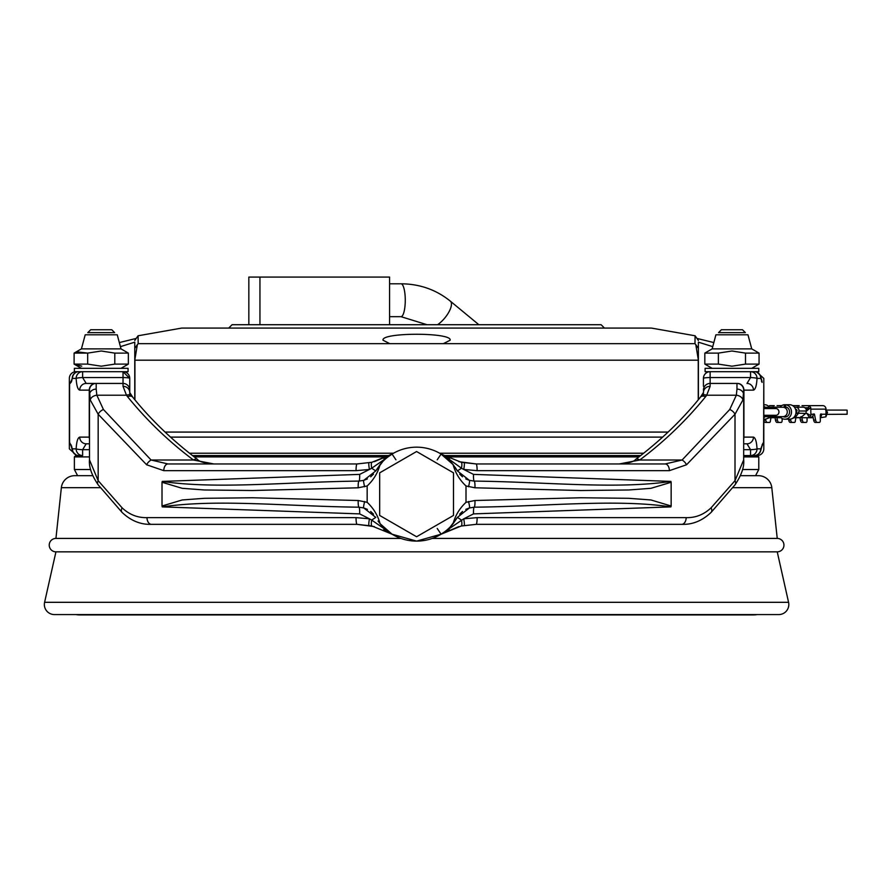 <?xml version="1.0" encoding="UTF-8"?>
<svg xmlns="http://www.w3.org/2000/svg" width="892" height="892" viewBox="0 0 892 892"><rect width="100%" height="100%" fill="white"/><g stroke="black" fill="none" stroke-linecap="round" stroke-linejoin="round"><path stroke-width="1.34" d="M90.661 469.515L74.382 469.515L74.382 456.905L75.731 455.567L82.621 455.567A6.712 6.478 -90 0 1 76.143 448.854C76.556 441.651 77.738 437.738 79.711 437.113L89.256 437.113L89.256 390.138L79.711 390.138C77.738 389.514 76.556 385.6 76.143 378.398L72.442 378.398L69.587 384.173L69.587 443.079L71.07 444.863M74.382 456.905L89.479 456.905M194.2 456.905L386.972 456.905M446.201 456.905L638.973 456.905M743.683 456.905L758.78 456.905L757.442 455.567L743.683 455.567L750.551 455.567L750.551 449.691L746.983 443.815L743.683 443.815L746.983 443.815A6.712 6.478 90 0 0 753.461 437.113C755.424 437.738 756.617 441.651 757.029 448.854A6.712 0.836 178.1 0 1 750.551 449.691L743.683 449.691M192.46 455.567L389.525 455.567M443.647 455.567L640.712 455.567M755.569 475.681L758.78 469.515L742.512 469.515M758.78 469.515L758.78 456.905M77.604 475.681L74.382 469.515M134.77 399.649L134.77 360.19L137.346 344.68L138.182 343.676L138.07 335.782L181.745 328.078L651.428 328.078L695.102 335.782L694.979 343.676L695.816 344.68L698.391 360.19L698.391 399.649M383.036 340.231L389.837 343.676L443.324 343.676L450.137 340.231C452.512 332.281 380.683 332.27 383.036 340.231M228.709 328.078L232.065 324.721L601.108 324.721L604.453 328.078M189.494 453.236L393.506 453.236M439.667 453.236L643.678 453.236M712.741 346.642L698.391 342.171L698.391 360.19M698.258 399.817L698.258 360.19L134.915 360.19L134.915 399.817M170.506 437.113L662.667 437.113M134.77 360.19L134.77 342.171L120.42 346.642M696.953 338.425L713.834 342.573M119.327 342.573L136.208 338.425M695.816 344.68L698.391 348.371M165.087 432.074L668.086 432.074M134.77 348.371L137.346 344.68M763.808 408.592L775.906 408.592A3.356 3.044 90 0 1 775.906 415.304L763.808 415.304M740.438 475.681L758.468 475.681A13.425 13.425 0 0 1 771.803 487.679L777.233 538.422L432.252 538.422M400.921 538.422L55.94 538.422A6.712 6.712 0 0 0 49.227 545.135A6.712 6.712 0 0 0 55.94 551.836L44.6 602.312A10.068 10.068 0 0 0 54.423 614.577L778.749 614.577A10.068 10.068 0 0 0 788.573 602.312L44.6 602.312M777.233 538.422A6.712 6.712 0 0 1 783.945 545.135A6.712 6.712 0 0 1 777.233 551.836L55.94 551.836M777.233 551.836L788.573 602.312M92.723 475.681L74.705 475.681A13.425 13.425 0 0 0 61.358 487.679L55.94 538.422M703.431 392.179L703.431 394.877M762.08 444.896L763.808 441.808L763.808 385.444L763.808 448.854A6.712 6.712 0 0 1 757.107 455.567L757.107 454.92M69.587 384.173L69.353 441.808L69.353 378.398A6.712 6.712 0 0 1 76.065 371.685L76.065 372.332M760.731 450.594A6.712 6.712 0 0 1 754.242 455.567L750.551 455.567A6.712 6.478 90 0 0 757.029 448.854L760.731 448.854A6.712 4.661 15 0 1 760.731 450.594L762.069 445.599L760.731 448.854A6.712 6.478 90 0 1 754.242 455.567M761.846 380.851L760.731 378.398A6.712 6.478 -90 0 0 754.242 371.685A6.712 6.712 0 0 1 760.731 376.658A6.712 4.661 -15 0 1 760.731 378.398L757.029 378.398A6.712 0.836 -178.1 0 0 750.551 377.561L750.551 371.685L754.242 371.685L705.104 371.685L705.104 368.329L758.78 368.329L758.78 371.685L750.551 371.685A6.712 6.478 -90 0 1 757.029 378.398C756.617 385.6 755.424 389.514 753.461 390.138A6.712 6.478 -90 0 0 746.983 383.426L750.551 377.561L710.132 377.561L710.132 383.426L736.97 383.426A6.712 6.712 0 0 1 743.683 390.138L742.913 399.973L735.008 414.234L686.55 464.765L669.368 470.664L477.131 470.664L463.751 469.471L473.507 474.388L670.907 481.401L671.152 482.271L650.948 488.314L628.771 489.976L580.815 490.522L474.968 487.79L466.003 485.962L466.003 502.33L474.968 500.501L580.826 497.758L628.782 498.316L650.97 499.966L671.152 506.02L671.152 482.271M388.076 531.944L392.067 534.208L371.986 526.024L357.045 524.34A6.712 1.004 -90 0 1 356.042 517.628L369.422 518.809L359.666 513.892L162.255 506.89L162.01 506.02L182.213 499.966L204.391 498.316L252.347 497.758L358.194 500.501L367.158 502.33C373.525 508.273 377.829 515.398 380.081 523.693L392.067 534.208L416.586 541.11A46.964 46.964 0 0 0 453.091 523.693C455.333 515.398 459.648 508.284 466.003 502.33M378.052 520.995L380.081 523.693A46.964 46.964 0 0 0 416.586 541.11L441.105 534.208L458.822 526.603M466.003 485.962C459.648 480.007 455.333 472.894 453.091 464.587A46.964 46.964 0 0 0 380.081 464.587C377.829 472.883 373.525 480.007 367.158 485.962L367.158 502.33M367.158 485.962L358.194 487.79L252.336 490.522L204.38 489.976L182.202 488.314L162.01 482.271L162.255 481.401L359.666 474.388L369.422 469.471L356.042 470.664A6.712 1.004 -90 0 1 357.045 463.952L371.986 462.257L392.067 454.084L374.35 461.677M162.01 506.02L162.01 482.271M356.042 470.664L163.805 470.664L146.623 464.765L98.165 414.234L90.259 399.973L89.479 390.138A6.712 6.712 0 0 1 96.191 383.426L123.029 383.426L123.029 371.685L129.741 378.398L129.741 392.179M374.339 526.603L357.045 524.34L151.462 524.34C140.724 524.752 130.934 520.783 122.081 512.421L98.165 484.824C91.664 475.157 88.776 466.828 89.479 459.848L98.165 480.665L122.081 507.804C129.284 514.606 137.602 517.884 147.002 517.628L356.042 517.628M477.131 517.628L686.16 517.628A6.712 4.46 90 0 1 681.711 524.34L476.127 524.34L461.175 526.024L441.105 534.208L463.751 518.809L477.131 517.628A6.712 1.004 90 0 1 476.127 524.34M89.479 459.848L89.479 394.877A6.712 5.765 0 0 1 96.191 389.113L96.838 395.223L103.427 409.495L151.083 460.016L167.986 463.952L357.045 463.952M761.433 381.029L762.102 382.389M757.107 372.332L763.808 378.398L763.585 443.079M686.16 517.628C695.526 517.895 703.833 514.628 711.091 507.804L735.008 480.665L743.683 459.848L743.683 394.877A6.712 5.765 -0 0 0 736.97 389.113L736.97 383.426A6.712 6.712 0 0 1 743.683 390.138A6.712 6.712 0 0 0 736.97 383.426M671.152 506.02L670.907 506.89L473.507 513.892L463.751 518.809A6.712 0.769 79.7 0 1 464.163 525.41M76.065 454.92L69.353 448.854L69.353 441.808L71.315 446.401M71.07 382.389L71.371 381.798M129.741 394.877L129.741 382.846M129.741 381.23L129.741 378.398A6.712 6.712 0 0 0 123.029 371.685L74.382 371.685L74.382 368.329L128.069 368.329L128.069 371.685L123.029 371.685A6.712 6.712 0 0 1 129.741 378.398A6.712 0.836 180 0 0 123.029 377.561L82.621 377.561L86.189 383.426L95.734 383.426A6.712 6.478 90 0 0 89.256 390.138L89.479 390.138A6.712 6.712 0 0 1 96.191 383.426L96.191 389.113M703.431 378.398L703.431 386.325L703.431 378.398A6.712 0.836 0 0 1 710.132 377.561L710.132 371.685A6.712 6.712 0 0 0 703.431 378.398M73.166 375.32A6.712 4.661 15 0 0 72.442 376.658A6.712 6.712 0 0 1 78.92 371.685L82.621 371.685L82.621 377.561A6.712 0.836 178.1 0 0 76.143 378.398A6.712 6.478 90 0 1 82.621 371.685L78.92 371.685A6.712 6.478 90 0 0 72.442 378.398A6.712 4.661 15 0 1 72.442 376.658L71.739 381.007M703.442 392.134A6.712 6.233 0 0 1 710.132 386.314L706.698 395.223L736.335 395.223L736.97 389.113M455.121 467.285L457.418 470.931L453.091 464.587L441.105 454.084L461.175 462.257L476.127 463.952L665.187 463.952L682.09 460.016L729.745 409.495L736.335 395.223A6.712 4.694 11.2 0 1 742.913 399.973M635.684 459.391C660.738 440.436 682.313 419.697 700.421 397.174L700.421 397.174A6.712 4.114 39.1 0 1 705.628 396.661C686.26 420.489 664.284 441.607 639.709 460.016L619.293 463.952C628.481 463.238 633.944 461.722 635.684 459.391L635.684 459.391A6.712 3.445 53.2 0 1 639.709 460.016L682.09 460.016A6.712 3.713 48.3 0 1 686.55 464.765M132.317 396.762A6.712 4.282 146 0 0 132.038 396.215A6.712 4.282 146 0 0 126.474 395.223L123.029 386.314L123.029 383.426A6.712 6.712 0 0 1 129.741 390.138A6.712 6.712 0 0 0 123.029 383.426M129.741 392.547L132.741 397.174C150.86 419.697 172.435 440.436 197.478 459.391A6.712 3.445 126.8 0 0 197.478 459.391C199.072 461.666 204.536 463.193 213.868 463.952L193.464 460.016C168.889 441.607 146.912 420.489 127.534 396.661L126.474 395.223L96.838 395.223A6.712 4.694 -11.2 0 0 90.259 399.973M79.711 390.138A6.712 6.478 90 0 1 86.189 383.426L95.734 383.426M79.711 437.113A6.712 6.478 -90 0 0 86.189 443.815L89.479 443.815L86.189 443.815L82.621 449.691A6.712 0.836 -178.1 0 1 76.143 448.854L72.442 448.854A6.712 4.661 -15 0 0 72.442 450.594A6.712 6.712 0 0 0 78.92 455.567A6.712 6.478 -90 0 1 72.442 448.854L71.104 445.599L72.442 450.594A6.712 4.661 -15 0 0 73.166 451.932M382.813 461.498L375.755 470.931L380.081 464.587M450.36 526.782L457.418 517.36L453.091 523.693M477.131 470.664A6.712 1.004 90 0 0 476.127 463.952L458.834 461.677M445.086 456.336L461.465 468.211L457.418 470.931L469.37 480.331L465.758 478.904M465.758 509.377L469.37 507.961L457.418 517.36L461.465 520.081A6.712 1.617 77.1 0 1 461.175 526.024M459.67 514.16L462.491 511.473M369.009 525.41A6.712 0.769 -79.7 0 1 369.422 518.809L371.708 520.081L375.755 517.36L363.791 507.961L367.415 509.377M370.682 511.473L373.503 514.16M367.404 478.904L363.791 480.331L375.755 470.931L371.708 468.211L369.422 469.471A6.712 0.769 -100.3 0 1 369.009 462.87M373.503 474.12L370.682 476.819M462.491 476.819L459.67 474.12M468.478 486.776A6.712 0.914 106 0 0 469.37 480.331L474.176 481.089C546.874 481.936 616.171 489.552 670.907 481.401M474.968 487.79A6.712 1.07 92 0 0 474.176 481.089A6.712 0.937 92 0 1 473.507 474.388M464.163 462.87A6.712 0.769 100.3 0 1 463.751 469.471L461.465 468.211A6.712 1.617 102.9 0 0 461.175 462.257M670.907 506.89C616.16 498.728 546.896 506.355 474.176 507.191L469.192 508.005M474.968 500.501A6.712 1.07 88 0 1 474.176 507.191A6.712 0.937 -92 0 0 473.507 513.892M364.694 501.505A6.712 0.914 106 0 0 363.791 507.961L358.997 507.191C286.287 506.355 216.99 498.728 162.255 506.89M358.194 500.501A6.712 1.07 92 0 0 358.997 507.191A6.712 0.937 -88 0 1 359.666 513.892M371.986 526.024A6.712 1.617 -77.1 0 1 371.708 520.081L392.067 534.208L383.582 529.815M395.948 459.804L392.067 454.084L371.708 468.211A6.712 1.617 -102.9 0 1 371.986 462.257M162.255 481.401C217.001 489.552 286.276 481.936 358.997 481.089L363.791 480.331A6.712 0.914 74 0 0 364.694 486.776M358.194 487.79A6.712 1.07 88 0 1 358.997 481.089A6.712 0.937 88 0 0 359.666 474.388M468.478 501.505A6.712 0.914 74 0 1 469.37 507.961M71.07 445.498L71.739 446.245M762.091 381.731L760.731 376.658M163.805 470.664A6.712 4.181 -90 0 1 167.986 463.952M146.623 464.765A6.712 3.713 -48.3 0 1 151.083 460.016L193.464 460.016A6.712 3.445 126.8 0 1 197.478 459.391M98.165 484.824A6.712 4.137 -38.3 0 1 98.165 480.665L98.165 414.234A6.712 4.137 -38.3 0 1 103.427 409.495M151.462 524.34A6.712 4.46 -90 0 1 147.002 517.628M122.081 512.421A6.712 3.936 -43.5 0 1 122.081 507.804M665.187 463.952A6.712 4.181 90 0 1 669.368 470.664M729.745 409.495A6.712 4.137 38.3 0 1 735.008 414.234L735.008 480.665A6.712 4.137 38.3 0 1 735.008 484.824L735.008 484.824C741.497 475.157 744.396 466.828 743.683 459.848M711.091 507.804A6.712 3.936 43.5 0 1 711.091 512.421L735.008 484.824M70.345 383.248L71.315 380.851M762.827 444.004L761.846 446.401M129.73 392.134A6.712 6.233 180 0 0 123.029 386.314M132.741 397.174A6.712 4.114 140.9 0 0 127.534 396.661M437.225 459.804L441.105 454.084L449.579 458.477M700.844 396.762A6.712 4.282 34 0 1 701.134 396.215L701.134 396.215A6.712 4.282 34 0 1 706.698 395.223L705.628 396.661M703.431 390.138A6.712 6.712 0 0 1 710.132 383.426L710.132 386.314M437.225 528.477L441.105 534.208L449.412 529.881M416.586 451.53L379.68 472.838L379.68 515.453L416.586 536.75L453.493 515.453L453.493 472.838L416.586 451.53M742.478 329.75L745.366 332.638L718.528 332.638L721.405 329.75L742.478 329.75M751.733 348.872L712.151 348.872L715.919 334.79L747.964 334.79L751.733 348.872L759.059 353.109L759.059 364.103L745.5 364.103L731.942 366.199L718.383 364.103L704.825 364.103L704.825 353.109L718.383 353.109L731.942 351.002L745.5 353.109L759.059 353.109M718.383 353.109L718.383 364.103M745.5 353.109L745.5 364.103M121.022 348.872L81.428 348.872L85.208 334.79L117.242 334.79L121.022 348.872L128.348 353.109L114.789 353.109L101.231 351.002L87.672 353.109L76.79 351.805M87.672 364.103L87.672 353.109L74.103 353.109L74.103 364.103L87.672 364.103L101.231 366.199L114.789 364.103L128.348 364.103L128.348 353.109M81.428 368.329L74.103 364.103L81.752 366.166M114.789 353.109L114.789 364.103M87.806 332.638L114.644 332.638L111.768 329.75L90.683 329.75L87.806 332.638M389.57 316.671L401.021 316.671L427.09 324.721M389.57 283.79L401.021 283.79A16.435 4.259 90 0 1 402.359 284.626A16.435 4.259 90 0 1 405.213 302.856A16.435 4.259 90 0 1 401.021 316.671M389.57 324.721L389.57 277.077L248.835 277.077L248.835 324.721M259.951 277.077L259.951 324.721M783.131 416.642A5.096 4.616 -90 0 0 789.554 411.948A5.096 4.616 -90 0 0 785.428 406.875L785.64 404.745L784.224 404.745A7.247 6.567 -90 0 0 779.931 407.254M784.927 419.195L789.465 419.195A7.247 6.567 -90 0 0 791.672 418.772A7.247 6.567 -90 0 0 795.876 413.531A7.247 6.567 90 0 0 796.032 411.948A7.247 6.567 90 0 0 790.178 404.745L785.64 404.745A7.247 6.567 -90 0 1 791.494 411.948A7.247 6.567 -90 0 1 784.927 419.195A7.247 6.567 -90 0 1 779.931 416.642M796.668 409.762L795.731 409.762M795.987 412.818L796.991 411.011A1.338 1.215 -90 0 0 795.608 409.395M794.616 407.443A3.523 3.189 90 0 1 795.809 407.187L803.179 407.187A3.523 3.189 90 0 1 806.357 411.011L805.911 413.208L800.682 417.712M794.415 407.187L795.809 407.187A3.523 3.189 90 0 1 798.987 411.011L806.357 411.011M820.317 417.144A3.49 3.167 -90 0 0 821.499 415.572L820.317 415.572A1.672 0.714 -90 0 1 821.03 413.899A1.672 0.714 -90 0 1 821.454 414.234L825.992 414.234L825.992 410.075L846.151 410.075L847.132 410.186L847.132 414.245L826.683 414.367M825.992 414.234L825.892 416.843L827.553 412.215L825.602 410.075M799.946 417.724L800.403 420.087A4.025 1.706 90 0 0 801.953 422.418L806.212 422.418A2.018 0.847 90 0 0 807.059 420.4L807.059 417.724M801.886 417.724L802.354 420.087A4.025 1.706 90 0 0 803.893 422.418M810.884 415.694L809.278 417.423L807.026 413.487L810.884 415.694L810.761 407.566L806.602 411.011M800.983 416.62L800.537 417.724L810.07 417.724A3.49 3.167 90 0 0 812.991 415.572L813.515 414.234A1.672 0.714 -90 0 1 813.939 413.899A1.672 0.714 -90 0 1 814.586 414.869L813.248 414.869M801.094 417.545L799.912 417.545A5.776 5.229 -90 0 1 798.619 417.724L798.452 417.724A5.776 5.229 -90 0 0 799.734 417.545L797.18 417.556M796.255 417.712A5.776 5.229 -90 0 0 796.578 417.724L797.214 417.545A5.776 5.229 -90 0 1 795.932 417.724L796.578 417.724A5.776 5.229 -90 0 0 796.969 417.701L796.969 417.601M797.403 417.712L798.228 417.545M795.731 417.712A5.776 5.229 -90 0 0 795.932 417.724L795.385 420.4A2.018 0.847 -90 0 1 794.538 422.418L790.279 422.418A4.025 1.706 -90 0 1 788.729 420.087L788.55 419.195M794.359 417.712L796.534 417.545M796.277 417.556L798.206 417.646M797.805 417.724L798.206 417.701A5.776 5.229 -90 0 1 797.805 417.724A5.776 5.229 -90 0 0 797.805 417.724L798.139 417.712A5.776 5.229 -90 0 0 798.452 417.724M795.207 417.701L794.326 417.712L795.207 417.623M796.645 412.74L798.541 413.208L795.352 417.322A5.776 5.229 -90 0 1 795.196 417.378L791.672 418.772M809.278 417.423L808.085 417.724M798.987 411.011L798.541 413.208L807.026 413.487M806.335 410.164L809.3 405.905A3.49 3.167 -90 0 0 808.085 405.637L813.95 405.637M820.317 415.572L820.317 420.4A2.018 0.847 -90 0 1 819.469 422.418L815.21 422.418A4.025 1.706 -90 0 1 813.66 420.087L812.846 415.906M825.892 416.843L820.317 417.724M809.702 417.724L813.203 417.724M821.499 415.572L821.454 414.234M817.15 422.418A4.025 1.706 -90 0 1 815.611 420.087L814.586 414.869M808.085 405.637L822.825 405.637A3.49 3.167 90 0 1 825.992 409.127L825.992 410.075M811.084 405.637L802.019 405.637M808.375 407.789L807.416 409.305M804.952 407.789L808.676 407.789M810.761 407.566L809.3 405.905M799.21 405.637A3.49 3.167 -90 0 0 797.994 405.905M798.541 413.208L795.876 413.531M784.224 404.745L784.436 406.875A5.096 4.616 -90 0 0 783.131 407.254M784.436 406.875L785.428 406.875M763.808 419.195L764.533 419.195A7.247 6.567 -90 0 0 766.741 418.772A7.247 6.567 -90 0 0 769.528 416.642M763.808 417.846A7.247 6.567 -90 0 0 765.001 416.642M775.014 417.724L775.471 420.087A4.025 1.706 90 0 0 777.021 422.418L781.281 422.418A2.018 0.847 90 0 0 782.128 420.4L782.128 418.504M776.954 417.724L777.423 420.087A4.025 1.706 90 0 0 778.961 422.418M776.051 416.62L775.75 417.712M776.163 417.545L774.981 417.545A5.776 5.229 -90 0 1 773.687 417.724L773.52 417.724A5.776 5.229 -90 0 0 774.802 417.545L772.249 417.556M771.324 417.712A5.776 5.229 -90 0 0 771.647 417.724L772.282 417.545A5.776 5.229 -90 0 1 771 417.724L771.647 417.724A5.776 5.229 -90 0 0 772.037 417.701L772.037 417.601M772.472 417.712L773.297 417.545M770.799 417.712A5.776 5.229 -90 0 0 771 417.724L770.454 420.4A2.018 0.847 -90 0 1 769.606 422.418L765.347 422.418A4.025 1.706 -90 0 1 763.808 420.154M769.395 417.712L771.602 417.545M771.335 417.556L773.275 417.646M772.873 417.724L773.275 417.701A5.776 5.229 -90 0 1 772.873 417.724A5.776 5.229 -90 0 0 772.873 417.724L773.208 417.712A5.776 5.229 -90 0 0 773.52 417.724M770.275 417.701L769.707 417.712L770.275 417.623M778.917 416.642L775.873 417.724L780.957 417.724M771.547 416.642L770.42 417.322A5.776 5.229 -90 0 1 770.264 417.378L766.741 418.772M792.219 422.418A4.025 1.706 -90 0 1 790.68 420.087L790.479 419.106M792.698 405.637L797.894 405.637A3.49 3.167 90 0 1 798.552 405.715M781.704 405.637L777.088 405.637M774.278 405.637A3.49 3.167 -90 0 0 773.063 405.905M770.298 407.254A3.523 3.189 90 0 1 771.457 407.254M769.484 407.187L778.248 407.187A3.523 3.189 90 0 1 778.827 407.254M763.808 404.745L765.247 404.745A7.247 6.567 90 0 1 769.528 407.254M765.001 407.254A7.247 6.567 -90 0 0 763.808 406.05M767.287 422.418A4.025 1.706 -90 0 1 765.749 420.087L765.548 419.106M769.584 405.637L772.963 405.637A3.49 3.167 90 0 1 773.62 405.715M76.065 614.577A16.77 16.77 0 0 0 79.433 614.923L753.74 614.923A16.77 16.77 0 0 0 757.096 614.577M211.939 614.923L220.324 614.923M138.182 343.676L389.837 343.676M443.324 343.676L694.979 343.676M771.803 487.679L732.722 487.679M100.439 487.679L61.358 487.679M753.461 390.138L743.917 390.138L743.917 437.113L753.461 437.113M82.621 455.567L82.621 449.691L89.479 449.691M89.479 390.138A6.712 6.712 0 0 1 96.191 383.426M89.479 437.113L89.256 437.113A6.712 6.478 -90 0 0 89.479 438.875M743.683 390.138L743.917 390.138A6.712 6.478 -90 0 0 737.428 383.426M743.683 438.875A6.712 6.478 90 0 0 743.917 437.113L743.683 437.113M449.847 300.827A16.435 6.445 129.6 0 1 450.348 301.162A16.435 6.445 129.6 0 1 450.739 301.563A16.435 6.445 129.6 0 1 448.676 312.412A16.435 6.445 129.6 0 1 437.559 324.721M763.808 407.254L769.986 407.254A4.694 3.345 90 0 1 772.327 408.592M769.986 407.254L783.02 407.254A4.694 4.259 90 0 1 783.02 416.642L786.722 416.642M772.327 415.304A4.694 3.345 90 0 1 769.986 416.642L783.02 416.642M800.403 420.087L802.354 420.087M815.611 420.087L813.66 420.087M811.252 414.234L813.515 414.234M811.252 409.127L825.992 409.127M775.471 420.087L777.423 420.087M790.68 420.087L788.729 420.087M765.749 420.087L763.808 420.087M698.391 340.476L695.102 335.782M138.07 335.782L134.77 340.476M392.067 454.084L383.761 458.399M681.711 524.34C692.393 524.775 702.182 520.805 711.091 512.421M700.421 397.174L703.431 392.547M712.151 368.329L704.825 364.103M712.151 348.872L704.825 353.109M751.733 368.329L759.059 364.103M121.022 368.329L128.348 364.103M81.428 348.872L74.103 353.109M401.021 283.79C419.753 283.935 436.199 289.722 450.348 301.162L478.87 324.721M763.808 416.642L769.986 416.642M783.02 407.254L786.722 407.254M801.785 417.612L803.647 417.724M776.854 417.612L778.716 417.724"/></g></svg>
